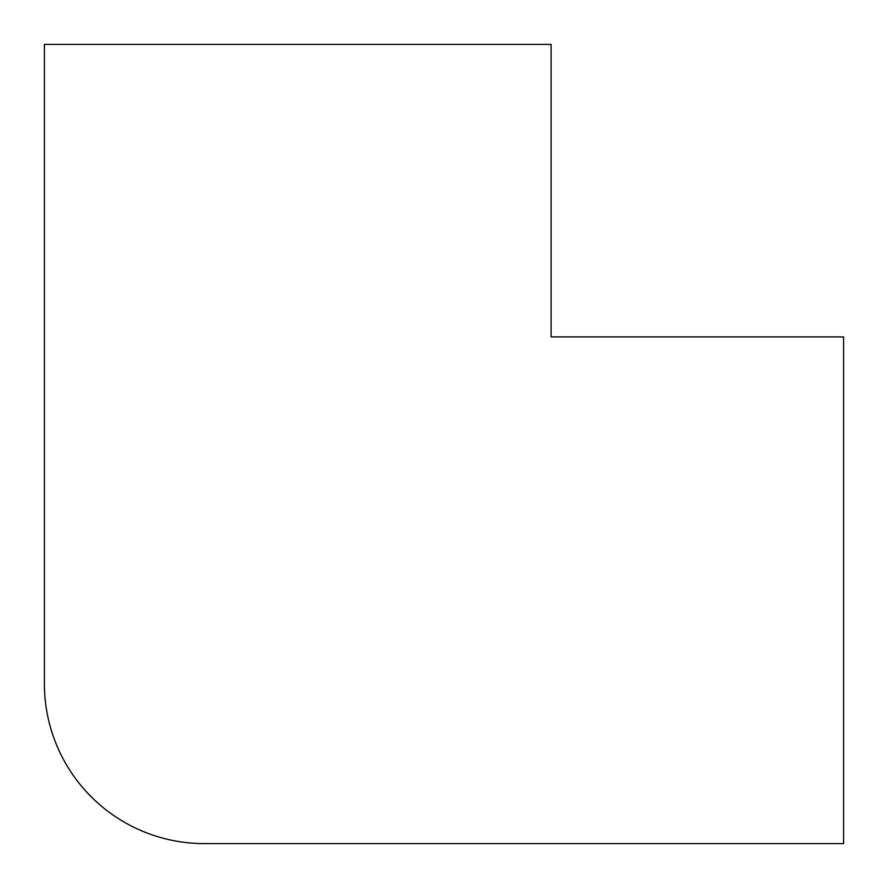 <?xml version="1.0" encoding="UTF-8"?>
<svg xmlns="http://www.w3.org/2000/svg" width="888" height="888" viewBox="0 0 888 888"><rect width="100%" height="100%" fill="white"/><g stroke="black" fill="none" stroke-linecap="round" stroke-linejoin="round"><path stroke-width="1.33" d="M551.093 44.4L44.4 44.4L44.4 683.76A159.84 159.84 0 0 0 204.24 843.6L843.6 843.6L843.6 336.907L551.093 336.907L551.093 44.4"/></g></svg>

